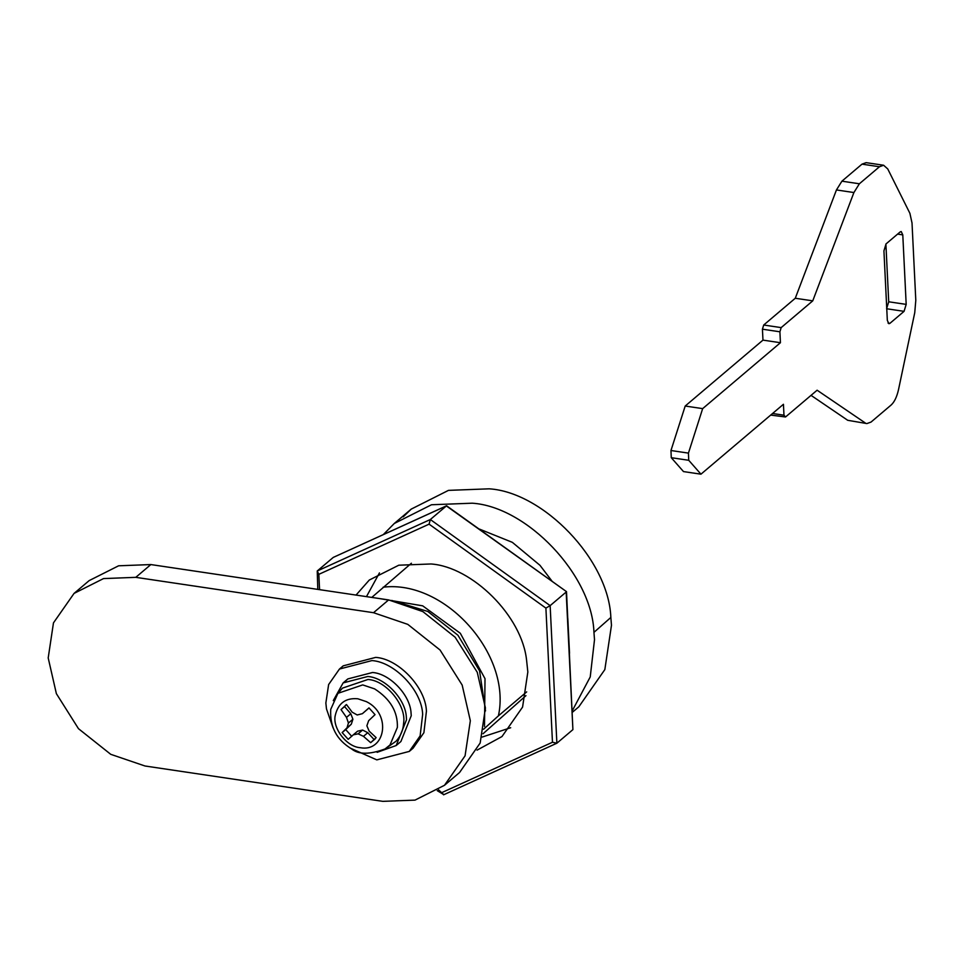<?xml version="1.0" encoding="UTF-8"?>
<svg xmlns="http://www.w3.org/2000/svg" width="964" height="964" viewBox="0 0 964 964"><rect width="100%" height="100%" fill="white"/><g stroke="black" fill="none" stroke-linecap="round" stroke-linejoin="round"><path stroke-width="1.45" d="M333.098 727.965L326.483 708.926L325.856 703.009L328.628 684.548L339.461 669.04L371.947 660.581C394.589 662.003 421.883 690.381 422.654 714.396L420.123 735.906L409.29 751.414L376.803 759.873L350.113 748.04M341.401 667.498L343.232 665.835L375.719 657.388C398.361 658.81 425.654 687.187 426.425 711.203L423.895 732.712L413.062 748.221L409.29 751.414M345.594 681.054L347.835 678.921L372.526 672.498C389.733 673.583 410.483 695.14 411.074 713.396L411.254 715.71L400.904 741.533L396.192 745.521L377.129 752.342M333.279 700.611L343.124 682.91L367.814 676.487C385.022 677.572 405.772 699.141 406.35 717.397L406.543 719.71L396.192 745.521M337.93 693.333L342.449 688.127L367.959 679.475C386.395 680.451 406.639 705.913 403.603 723.169C403.229 730.037 400.699 736.062 396.023 741.244L385.07 748.944C369.598 754.679 358.403 754.655 351.511 748.835C336.641 739.882 329.724 726.723 330.736 709.371L337.93 693.333L362.729 684.91L374.598 688.874C390.312 698.996 397.903 711.842 397.373 727.398L390.01 744.955L385.07 748.944M367.778 732.7L363.476 736.339L358.114 733.845L353.282 734.833L357.584 731.182L362.597 730.049L367.778 732.7L374.213 739.677L374.912 739.28M345.811 704.949L344.57 706.588L350.8 713.758L352.908 719.24L351.306 724.193L345.69 729.579L351.74 736.339M369.043 707.95L362.38 713.685L368.971 707.889L375.032 714.649L368.646 720.686L366.874 725.784L369.152 731.122L376.153 737.641L370.67 742.678L363.476 736.339M362.597 730.049L358.114 733.845M353.282 734.833L348.197 739.34L342.148 732.58L347.016 727.832L348.426 723.036L346.498 717.397L341.027 709.588L346.486 704.551L352.173 712.179L357.186 714.975L362.38 713.685M345.69 729.579L342.148 732.58M351.306 724.193L347.016 727.832M352.908 719.24L348.426 723.036M350.8 713.758L346.498 717.397M344.57 706.588L341.027 709.588M374.213 739.677L370.67 742.678M356.041 595.077L369.308 580.027L398.783 565.205L431.029 563.976C471.95 566.796 522.283 615.876 526.645 660.774L527.838 672.004L522.572 707.094L501.979 736.556L477.047 750.137M510.691 727.724L482.157 737.062M366.465 596.632L379.454 572.893M572.905 729.628L566.169 592.041L550.143 605.633L556.879 743.208L572.905 729.628L566.507 591.643L446.356 505.931L333.267 557.409L446.573 505.787L430.33 519.524L550.143 605.633L545.901 608.115L429.088 524.151L430.33 519.524L317.24 570.989L333.267 557.409M446.573 505.787L566.507 591.643M438.536 789.805L443.789 794.673L437.258 790.649M442.211 792.432L552.468 742.256L556.879 743.208L443.561 794.818M429.088 524.151L318.831 574.339L317.24 570.989L317.795 589.39M866.889 423.582L847.718 420.292L866.889 423.582L871.034 422.075L891.122 405.037C894.423 402.024 896.894 396.867 898.532 389.552L914.752 312.673L915.8 300.31L912.016 222.973L909.896 213.309L887.748 168.941L883.614 165.242L879.469 166.748L862.009 164.145L866.154 162.651L883.614 165.242M841.909 181.184L859.382 183.775L853.911 192.547L836.451 189.944L841.909 181.184L862.009 164.145M865.178 422.895L817.111 390.215L785.539 416.978L783.973 415.195L783.443 404.278L700.961 474.18L688.73 460.286L688.441 453.116L702.66 408.628L780.43 342.714L779.9 331.797L781.165 327.615L763.705 325.025L795.276 298.262L836.451 189.944M847.718 420.292L811.037 395.361M700.961 474.18L683.5 471.589L671.269 457.695L670.968 450.513L685.199 406.037L762.97 340.123L762.428 329.194L763.705 325.025M904.063 311.348L889.929 323.338L888.892 323.711L887.326 320.361L883.928 250.869L886.049 243.904L900.183 231.914L901.22 231.541L902.786 234.879L906.184 304.383L904.063 311.348L886.603 308.745L888.712 301.792L885.892 244.037M770.682 415.086L785.539 416.978M781.165 327.615L812.748 300.852L853.911 192.547M859.382 183.775L879.469 166.748M812.748 300.852L795.276 298.262M780.43 342.714L762.97 340.123M702.66 408.628L685.199 406.037M444.476 785.299L459.563 772.513L480.156 743.039L485.422 707.962L477.252 672.282L455.153 637.24L422.871 611.598L388.613 599.921L150.854 564.567L118.608 565.796L89.146 580.617L74.059 593.402L53.466 622.877L48.2 657.954L56.37 693.646L78.47 728.676L110.74 754.318L144.998 765.994L382.756 801.349L415.014 800.12L444.476 785.299L465.07 755.824L470.336 720.747L462.166 685.055L440.066 650.025L407.796 624.371L373.526 612.706L135.779 577.34L103.522 578.581L74.059 593.402M403.217 516.837L411.242 509.1L448.465 490.375L489.206 488.82C543.335 492.243 608.706 559.855 610.851 617.454L611.477 625.287L604.838 669.594L578.822 706.817L572.399 712.263M383.335 534.574L394.276 523.488L431.498 504.75L472.24 503.196C526.573 506.606 592.089 574.713 593.945 632.36L594.511 639.662L590.233 676.945L572.327 710.673M371.779 597.415L411.399 563.229M483.036 733.749L525.958 695.646M383.118 587.197C444.814 579.569 511.824 654.339 498.412 715.854L526.681 691.887M498.412 715.854L483.53 729.278M479.566 529.14L512.342 542.346L539.997 565.338L552.107 581.268M567.808 618.382L569.519 653.255M379.479 598.56L422.69 605.838L460.31 633.264L485.013 678.68L484.494 726.434M391.914 600.476L427.811 611.453L457.948 635.252L479.566 670.86L485.519 710.914M366.416 701.647C392.167 714.276 385.118 752.498 360.223 747.69C346.45 746.895 332.038 727.519 335.327 715.168C338.243 703.166 345.751 697.707 357.825 698.779L366.416 701.647M318.831 574.339L319.578 589.655M552.468 742.256L545.901 608.115M889.929 323.338L888.013 323.048M902.786 234.879L897.592 234.107M906.184 304.383L888.712 301.792M779.9 331.797L762.428 329.194M688.441 453.116L670.968 450.513M688.73 460.286L671.269 457.695M783.973 415.195L772.562 413.496M135.779 577.34L150.854 564.567M373.526 612.706L388.613 599.921M593.945 632.36L610.851 617.454M339.461 669.04L343.232 665.835M347.835 678.921L343.124 682.91M411.242 509.1L394.276 523.488"/></g></svg>
